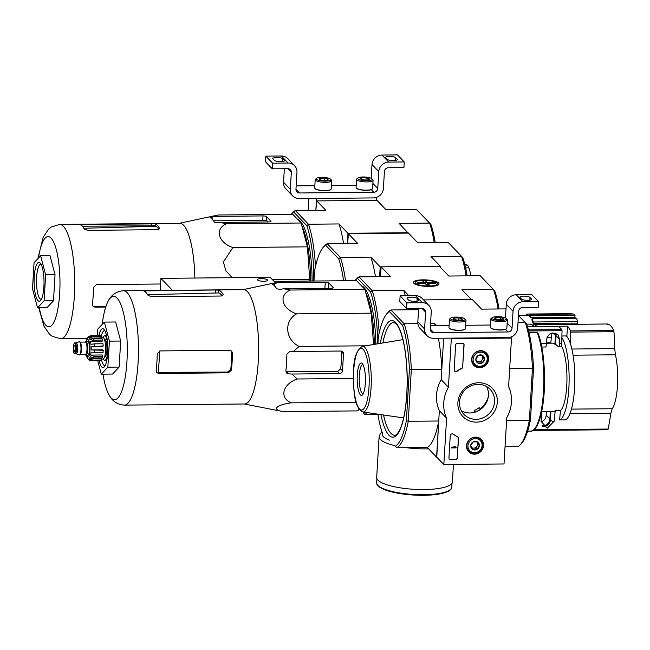 <?xml version="1.0" encoding="UTF-8"?>
<svg xmlns="http://www.w3.org/2000/svg" width="650" height="650" viewBox="0 0 650 650"><rect width="100%" height="100%" fill="white"/><g stroke="black" fill="none" stroke-linecap="round" stroke-linejoin="round"><path stroke-width="0.97" d="M504.018 463.962L443.836 464.523L446.591 418.202A35.011 32.679 -43.9 0 1 448.427 387.221L451.311 338.642L511.493 338.081L508.609 386.652A35.011 32.679 -43.9 0 1 506.764 417.641L504.018 463.962M480.675 350.691A8.824 8.239 -43.9 0 1 486.265 352.836A8.824 8.239 -43.9 0 1 485.875 365.154A8.824 8.239 -43.9 0 1 473.549 365.056A8.824 8.239 -43.9 0 1 472.55 355.867A8.824 8.239 -43.9 0 1 480.675 350.691M475.54 437.117A8.824 8.239 -43.9 0 1 481.13 439.262A8.824 8.239 -43.9 0 1 480.74 451.579A8.824 8.239 -43.9 0 1 468.414 451.482A8.824 8.239 -43.9 0 1 467.415 442.293A8.824 8.239 -43.9 0 1 475.54 437.117M478.766 382.744A20.377 19.021 -43.9 0 1 494.081 412.116A20.377 19.021 -43.9 0 1 459.948 412.433A20.377 19.021 -43.9 0 1 478.766 382.744M457.389 457.827A1.942 1.812 -43.9 0 1 455.398 459.721L450.694 459.761A1.942 1.812 -43.9 0 1 448.931 457.901L450.239 435.76A1.942 1.812 -43.9 0 1 453.302 434.2A40.064 37.407 -43.9 0 0 457.624 436.906A1.942 1.812 -43.9 0 1 458.534 438.555L457.243 457.673A1.942 1.812 -43.9 0 1 455.252 459.566L450.548 459.615A1.942 1.812 -43.9 0 1 449.337 459.152M462.8 366.827A1.942 1.812 -43.9 0 1 461.695 368.501A39.869 37.221 -43.9 0 0 457.048 371.304A1.942 1.812 -43.9 0 1 454.163 369.801L455.626 345.174A1.942 1.812 -43.9 0 1 457.616 343.281L462.321 343.233A1.942 1.812 -43.9 0 1 464.084 345.101L462.654 366.681A1.942 1.812 -43.9 0 1 461.549 368.355L461.695 368.501M446.591 418.202L439.343 410.662L436.589 456.983L443.836 464.523M439.343 410.662A35.011 32.679 -43.9 0 1 441.179 379.681L448.427 387.221M450.832 338.138L451.311 338.642M441.179 379.681L443.649 338.211L441.797 369.338L411.328 369.623L408.265 421.289L406.388 420.599A67.974 17.314 -90.5 0 1 395.322 446.217L396.817 447.785A69.534 17.713 -90.5 0 0 408.265 421.289L438.726 421.005L436.767 457.169M510.591 337.147L511.493 338.081M484.851 351.78A8.653 8.076 -43.9 0 1 485.371 352.706M473.452 364.162A8.653 8.076 -43.9 0 1 472.55 363.602M479.716 438.206A8.653 8.076 -43.9 0 1 480.236 439.132M468.317 450.58A8.653 8.076 -43.9 0 1 467.415 450.027M478.075 384.345A18.119 16.916 -43.9 0 1 490.1 389.293A18.119 16.916 -43.9 0 1 488.759 414.042A18.119 16.916 -43.9 0 1 463.978 414.399A18.119 16.916 -43.9 0 1 461.232 395.338A18.119 16.916 -43.9 0 1 478.075 384.345M486.582 386.539A18.119 16.916 -43.9 0 1 482.633 407.672A18.119 16.916 -43.9 0 1 461.37 410.784M457.982 437.157A1.942 1.812 -43.9 0 1 458.388 438.409L457.243 457.673M456.137 447.322L456.105 447.882L451.401 447.931L451.433 447.363L455.512 447.151M451.401 447.931L451.287 447.216L455.512 446.761M454.569 371.053A1.942 1.812 -43.9 0 0 456.901 371.15A39.869 37.221 -43.9 0 1 461.549 368.355M463.531 343.696A1.942 1.812 -43.9 0 1 463.946 344.947L462.654 366.681M477.425 441.862L479.375 445.599L476.978 449.378L472.639 449.418L470.689 445.681L473.086 441.902L477.425 441.862A4.493 4.192 -43.9 0 1 476.978 449.378A4.493 4.192 -43.9 0 1 470.689 445.681A4.493 4.192 -43.9 0 1 477.425 441.862M467.976 445.705A7.296 6.809 -43.9 0 1 478.92 439.506A7.296 6.809 -43.9 0 1 478.197 451.709A7.296 6.809 -43.9 0 1 467.976 445.705M466.798 445.461A8.263 7.719 -43.9 0 1 472.152 438.051A8.263 7.719 -43.9 0 1 480.748 439.66A8.263 7.719 -43.9 0 1 480.139 450.954A8.263 7.719 -43.9 0 1 468.829 451.116A8.263 7.719 -43.9 0 1 466.798 445.461M476.726 441.797A3.892 3.632 -43.9 0 1 473.598 448.142L475.767 448.126L478.164 444.348L476.84 441.805M471.924 448.159L473.598 448.142A3.892 3.632 -43.9 0 1 471.599 447.566M475.767 448.126L476.978 449.378M478.164 444.348L479.375 445.599M482.56 355.436L484.51 359.174L482.113 362.952L477.766 362.993L475.824 359.255L478.213 355.477L482.56 355.436A4.493 4.192 -43.9 0 1 482.113 362.952A4.493 4.192 -43.9 0 1 475.824 359.255A4.493 4.192 -43.9 0 1 482.56 355.436M473.111 359.287A7.296 6.809 -43.9 0 1 484.055 353.08A7.296 6.809 -43.9 0 1 483.332 365.284A7.296 6.809 -43.9 0 1 473.111 359.287M471.933 359.044A8.263 7.719 -43.9 0 1 477.287 351.626A8.263 7.719 -43.9 0 1 485.883 353.243A8.263 7.719 -43.9 0 1 485.274 364.528A8.263 7.719 -43.9 0 1 473.964 364.699A8.263 7.719 -43.9 0 1 471.933 359.044M481.861 355.371A3.892 3.632 -43.9 0 1 478.733 361.717L480.902 361.701L483.299 357.923L481.975 355.379M477.059 361.733L478.733 361.717A3.892 3.632 -43.9 0 1 476.734 361.14M480.902 361.701L482.113 362.952M483.299 357.923L484.51 359.174M507.723 337.61L433.436 338.301A9.726 9.076 -43.9 0 1 426.985 335.652A9.726 9.076 -43.9 0 1 424.588 328.998L425.596 312.089A3.892 3.632 -43.9 0 0 422.053 308.368L406.543 308.514L406.876 302.876L422.394 302.729A9.726 9.076 -43.9 0 1 428.846 305.386A9.726 9.076 -43.9 0 1 431.234 312.033L430.235 328.949A3.892 3.632 -43.9 0 0 433.769 332.67L508.056 331.971A3.892 3.632 -43.9 0 0 512.038 328.185L513.045 311.277A9.726 9.076 -43.9 0 1 523.006 301.795L538.525 301.649L538.184 307.279L522.673 307.426A3.892 3.632 -43.9 0 0 518.684 311.22L517.684 328.128A9.726 9.076 -43.9 0 1 507.723 337.61M426.985 335.652L420.217 328.616A9.726 9.076 -43.9 0 1 417.828 321.961L418.632 308.401M406.876 302.876L400.116 295.839L399.783 301.478L406.543 308.514M418.608 299.975L417.154 298.472A5.151 1.3 3.4 0 0 411.564 297.188A5.151 1.3 3.4 0 0 407.03 298.212A5.151 1.3 3.4 0 0 407.192 298.561L408.639 300.072A5.151 1.3 3.4 0 0 414.229 301.348A5.151 1.3 3.4 0 0 418.771 300.332A5.151 1.3 3.4 0 0 418.608 299.975L418.567 300.658M400.116 295.839L415.626 295.693A9.726 9.076 -43.9 0 1 422.086 298.35L428.846 305.386M430.43 325.601L449.118 325.431M465.684 325.268L490.49 325.041M505.464 317.988L506.285 304.241A9.726 9.076 -43.9 0 1 516.246 294.759L531.757 294.613L538.525 301.649M531.448 298.927L529.994 297.416A5.151 1.3 3.4 0 0 524.404 296.14A5.151 1.3 3.4 0 0 519.87 297.156A5.151 1.3 3.4 0 0 520.033 297.513L521.479 299.016A5.151 1.3 3.4 0 0 527.069 300.3A5.151 1.3 3.4 0 0 531.602 299.276A5.151 1.3 3.4 0 0 531.448 298.927L531.408 299.609M497.949 319.581A4.493 1.129 -176.6 0 1 494.812 318.598L496.015 317.574L500.362 317.533L503.498 318.516A4.493 1.129 -176.6 0 1 503.466 319.109A4.493 1.129 -176.6 0 1 502.288 319.54A4.493 1.129 -176.6 0 1 497.949 319.581M494.812 318.598A4.493 1.129 -176.6 0 1 494.804 318.598A4.493 1.129 -176.6 0 1 496.015 317.574A4.493 1.129 -176.6 0 1 500.362 317.533A4.493 1.129 -176.6 0 1 503.498 318.516M506.204 318.492A7.296 1.836 -176.6 0 1 506.212 318.5A7.296 1.836 -176.6 0 1 499.046 320.393A7.296 1.836 -176.6 0 1 492.156 317.663A7.296 1.836 -176.6 0 1 499.249 316.721A7.296 1.836 -176.6 0 1 506.204 318.492M506.212 318.5L507.098 319.426A8.263 2.08 -176.6 0 1 507.098 319.426A8.263 2.08 -176.6 0 1 507.349 319.987A8.263 2.08 -176.6 0 1 498.973 321.579A8.263 2.08 -176.6 0 1 490.848 319.004A8.263 2.08 -176.6 0 1 491.164 318.484L492.156 317.663M507.349 319.987L506.862 328.209A8.263 2.08 -176.6 0 1 506.545 328.729A8.263 2.08 -176.6 0 1 498.485 329.794A8.263 2.08 -176.6 0 1 490.612 327.787A8.263 2.08 -176.6 0 1 490.36 327.226L490.848 319.004M506.407 328.835A8.019 2.023 -176.6 0 1 506.293 328.933A8.019 2.023 -176.6 0 1 498.477 329.973A8.019 2.023 -176.6 0 1 490.831 328.014A8.019 2.023 -176.6 0 1 490.734 327.901M500.232 319.719L500.362 317.533M495.918 319.166L496.015 317.574M456.576 319.971A4.493 1.129 -176.6 0 1 453.44 318.979L454.642 317.956L458.981 317.915L462.126 318.906A4.493 1.129 -176.6 0 1 462.093 319.491A4.493 1.129 -176.6 0 1 460.915 319.93A4.493 1.129 -176.6 0 1 456.576 319.971M453.44 318.979A4.493 1.129 -176.6 0 1 453.432 318.979A4.493 1.129 -176.6 0 1 454.642 317.956A4.493 1.129 -176.6 0 1 458.981 317.915A4.493 1.129 -176.6 0 1 462.126 318.906M464.831 318.874A7.296 1.836 -176.6 0 1 464.839 318.882A7.296 1.836 -176.6 0 1 457.673 320.775A7.296 1.836 -176.6 0 1 450.775 318.045A7.296 1.836 -176.6 0 1 457.876 317.111A7.296 1.836 -176.6 0 1 464.831 318.874L465.725 319.816A8.263 2.08 -176.6 0 1 465.725 319.816A8.263 2.08 -176.6 0 1 465.977 320.369A8.263 2.08 -176.6 0 1 457.6 321.961A8.263 2.08 -176.6 0 1 449.475 319.394A8.263 2.08 -176.6 0 1 449.792 318.866L450.775 318.045M465.977 320.369L465.489 328.591A8.263 2.08 -176.6 0 1 465.173 329.119A8.263 2.08 -176.6 0 1 457.113 330.184A8.263 2.08 -176.6 0 1 449.239 328.169A8.263 2.08 -176.6 0 1 448.988 327.608L449.475 319.394M465.034 329.217A8.019 2.023 -176.6 0 1 464.921 329.322A8.019 2.023 -176.6 0 1 457.104 330.354A8.019 2.023 -176.6 0 1 449.459 328.404A8.019 2.023 -176.6 0 1 449.361 328.291M458.851 320.101L458.981 317.915M454.545 319.548L454.642 317.956M376.594 200.362L376.317 197.454M376.74 197.884L316.558 198.445L315.851 210.348L316.818 200.915L325.796 210.251L295.327 210.535L308.482 224.226L338.951 223.941L347.929 233.277L347.726 243.514L348.311 233.683L357.671 243.417L327.21 243.701L325.691 245.302L338.691 258.83L340.364 257.392L327.21 243.701A69.436 17.688 89.5 0 0 324.821 245.611L323.432 247.122A67.876 17.29 89.5 0 1 325.691 245.302M308.864 198.518L308.157 210.421M373.449 197.917L299.162 198.607A9.726 9.076 -43.9 0 1 292.711 195.959A9.726 9.076 -43.9 0 1 290.314 189.304L291.322 172.396A3.892 3.632 -43.9 0 0 287.779 168.675L272.269 168.821L272.602 163.183L288.121 163.036A9.726 9.076 -43.9 0 1 294.572 165.693A9.726 9.076 -43.9 0 1 296.961 172.339L295.961 189.248A3.892 3.632 -43.9 0 0 299.496 192.977L373.783 192.278A3.892 3.632 -43.9 0 0 377.764 188.492L378.771 171.576A9.726 9.076 -43.9 0 1 388.733 162.094L404.251 161.956L403.91 167.586L388.399 167.732A3.892 3.632 -43.9 0 0 384.41 171.527L383.411 188.435A9.726 9.076 -43.9 0 1 373.449 197.917M292.711 195.959L285.943 188.923A9.726 9.076 -43.9 0 1 283.554 182.268L284.359 168.707M272.602 163.183L265.842 156.146L265.509 161.785L272.269 168.821M284.334 160.282L282.88 158.779A5.151 1.3 3.4 0 0 277.29 157.495A5.151 1.3 3.4 0 0 272.756 158.519A5.151 1.3 3.4 0 0 272.919 158.868L274.365 160.379A5.151 1.3 3.4 0 0 279.955 161.655A5.151 1.3 3.4 0 0 284.497 160.631A5.151 1.3 3.4 0 0 284.334 160.282L284.294 160.964M265.842 156.146L281.352 156A9.726 9.076 -43.9 0 1 287.812 158.657L294.572 165.693M296.156 185.908L314.844 185.729M331.411 185.575L356.216 185.347M371.191 178.295L372.011 164.548A9.726 9.076 -43.9 0 1 381.973 155.066L397.483 154.919L404.251 161.956M397.174 159.234L395.72 157.722A5.151 1.3 3.4 0 0 390.13 156.447A5.151 1.3 3.4 0 0 385.596 157.463A5.151 1.3 3.4 0 0 385.759 157.812L387.205 159.323A5.151 1.3 3.4 0 0 392.795 160.607A5.151 1.3 3.4 0 0 397.329 159.583A5.151 1.3 3.4 0 0 397.174 159.234L397.134 159.916M363.675 179.888A4.493 1.129 -176.6 0 1 360.539 178.904L361.741 177.881L366.088 177.84L369.224 178.823A4.493 1.129 -176.6 0 1 369.192 179.416A4.493 1.129 -176.6 0 1 368.014 179.847A4.493 1.129 -176.6 0 1 363.675 179.888M360.539 178.904A4.493 1.129 -176.6 0 1 360.531 178.896A4.493 1.129 -176.6 0 1 361.741 177.881A4.493 1.129 -176.6 0 1 366.088 177.84A4.493 1.129 -176.6 0 1 369.224 178.823M371.93 178.799A7.296 1.836 -176.6 0 1 371.938 178.799A7.296 1.836 -176.6 0 1 364.772 180.7A7.296 1.836 -176.6 0 1 357.882 177.97A7.296 1.836 -176.6 0 1 364.975 177.028A7.296 1.836 -176.6 0 1 371.93 178.799L372.824 179.733A8.263 2.08 -176.6 0 1 372.824 179.733A8.263 2.08 -176.6 0 1 373.076 180.294A8.263 2.08 -176.6 0 1 364.699 181.878A8.263 2.08 -176.6 0 1 356.574 179.311A8.263 2.08 -176.6 0 1 356.891 178.791L357.882 177.97M373.076 180.294L372.588 188.508A8.263 2.08 -176.6 0 1 372.271 189.036A8.263 2.08 -176.6 0 1 364.211 190.101A8.263 2.08 -176.6 0 1 356.338 188.094A8.263 2.08 -176.6 0 1 356.086 187.533L356.574 179.311M372.133 189.142A8.019 2.023 -176.6 0 1 372.019 189.239A8.019 2.023 -176.6 0 1 364.203 190.279A8.019 2.023 -176.6 0 1 356.558 188.321A8.019 2.023 -176.6 0 1 356.46 188.207M365.958 180.026L366.088 177.84M361.652 179.473L361.741 177.881M322.303 180.278A4.493 1.129 -176.6 0 1 319.166 179.286L320.369 178.263L324.707 178.222L327.852 179.205A4.493 1.129 -176.6 0 1 327.819 179.798A4.493 1.129 -176.6 0 1 326.641 180.237A4.493 1.129 -176.6 0 1 322.303 180.278M319.166 179.286A4.493 1.129 -176.6 0 1 319.158 179.286A4.493 1.129 -176.6 0 1 320.369 178.263A4.493 1.129 -176.6 0 1 324.707 178.222A4.493 1.129 -176.6 0 1 327.852 179.205M330.558 179.181A7.296 1.836 -176.6 0 1 330.566 179.189A7.296 1.836 -176.6 0 1 323.399 181.082A7.296 1.836 -176.6 0 1 316.501 178.352A7.296 1.836 -176.6 0 1 323.602 177.409A7.296 1.836 -176.6 0 1 330.558 179.181L331.451 180.123A8.263 2.08 -176.6 0 1 331.451 180.123A8.263 2.08 -176.6 0 1 331.703 180.676A8.263 2.08 -176.6 0 1 323.326 182.268A8.263 2.08 -176.6 0 1 315.201 179.701A8.263 2.08 -176.6 0 1 315.518 179.173L316.501 178.352M331.703 180.676L331.216 188.898A8.263 2.08 -176.6 0 1 330.899 189.426A8.263 2.08 -176.6 0 1 322.839 190.491A8.263 2.08 -176.6 0 1 314.966 188.476A8.263 2.08 -176.6 0 1 314.714 187.915L315.201 179.701M330.761 189.524A8.019 2.023 -176.6 0 1 330.647 189.629A8.019 2.023 -176.6 0 1 322.831 190.661A8.019 2.023 -176.6 0 1 315.185 188.711A8.019 2.023 -176.6 0 1 315.088 188.597M324.577 180.407L324.707 178.222M320.271 179.855L320.369 178.263M571.488 409.11L612.227 408.736A33.743 8.596 -90.5 0 0 617.5 385.588A33.743 8.596 -90.5 0 0 615.428 354.794L614.713 348.627A544.221 520.999 118.7 0 0 613.957 331.703L613.73 330.525A52.902 13.479 -90.5 0 0 607.449 323.993L607.246 324.724M612.227 408.736L610.878 413.173A544.221 487.565 147.4 0 1 608.173 429.041L607.831 429.772L608.173 429.041L534.43 429.723L534.154 430.454A52.902 13.479 89.5 0 1 533.284 430.276M533.463 325.764L533.772 324.683A52.902 13.479 89.5 0 1 536.997 326.463L567.466 326.178A52.902 13.479 89.5 0 1 570.521 330.923L570.367 343.655M561.892 335.993L566.378 335.952A42.786 10.896 -90.5 0 1 574.819 380.924A42.786 10.896 -90.5 0 1 565.289 419.9L559.593 419.949A42.786 10.896 -90.5 0 0 569.067 383.354A42.786 10.896 -90.5 0 0 561.852 337.496M541.832 410.881L541.044 421.33L547.219 428.204L554.206 421.208L555.189 410.759L560.462 410.711L559.593 419.949M555.709 344.313L554.921 344.321L555.482 334.929A43.956 11.196 89.5 0 0 551.712 333.572L550.81 343.176M550.306 411.645L549.867 419.063A6.809 6.354 136.1 0 1 542.059 425.652M546.284 411.686L546.195 415.236C545.886 418.608 544.164 420.818 541.011 421.874M541.799 347.035L545.504 346.994A3.892 0.991 -90.5 0 0 546.455 343.647L546.561 339.674C548.446 333.019 552.232 331.37 557.903 334.742L559.731 339.544L559.617 343.525A3.892 0.991 89.5 0 1 558.675 346.873L560.739 346.856A3.892 0.991 -90.5 0 0 561.689 343.509L562.039 330.679L561.844 329.607L558.675 326.308L527.434 326.601M559.731 339.544L556.051 335.725A6.809 6.354 136.1 0 0 555.717 333.263M558.675 346.873A3.892 0.991 89.5 0 1 558.447 346.775L555.547 344.175L556.051 335.725M475.556 412.002L475.54 411.97A20.223 18.883 -43.9 0 0 480.594 409.11L480.699 409.305M475.54 411.97L474.142 410.516L475.239 412.108M474.142 410.516A20.223 18.883 136.1 0 0 479.196 407.656L480.594 409.11M471.762 412.856A21.881 20.426 136.1 0 0 474.947 411.799M480.22 408.72A21.881 20.426 136.1 0 0 488.247 397.012M518.432 315.51L525.298 322.652A69.534 17.713 -90.5 0 1 532.447 368.493L529.376 420.16L530.514 419.445L533.544 368.379L509.673 368.704M533.544 368.379A67.974 17.314 -90.5 0 0 526.63 324.066L525.298 322.652L518.001 322.725M505.034 446.777L517.928 446.656A69.534 17.713 -90.5 0 0 520.26 444.771L521.649 443.259A67.974 17.314 -90.5 0 0 530.514 419.445M417.885 323.659L404.178 323.781A69.534 17.713 -90.5 0 1 411.328 369.623L409.419 369.541A67.974 17.314 -90.5 0 0 402.512 325.219L389.382 311.561A67.974 17.314 -90.5 0 0 387.181 313.365A67.974 17.314 -90.5 0 0 378.316 337.179L377.926 343.777M377.861 414.156A67.974 17.314 -90.5 0 0 382.192 432.559M409.419 369.541L406.388 420.599M411.491 309.774L411.564 308.466M506.009 308.896L481.544 309.124L472.249 299.447L423.573 299.902L471.307 299.455L461.947 289.721L493.358 289.421L480.196 275.738L448.793 276.031L439.433 266.289L381.127 266.833L390.488 276.575L359.084 276.868L372.198 290.713A69.436 17.688 89.5 0 1 379.169 333.06M520.26 444.771A69.534 17.713 -90.5 0 0 529.376 420.16L506.602 420.371M418.559 309.709L390.902 309.969A69.534 17.713 -90.5 0 0 388.562 311.846L387.181 313.365M402.512 325.219L404.178 323.781L390.902 309.969L389.382 311.561M436.613 325.544L434.647 323.497L430.552 323.537M436.581 457.169L427.277 447.501L396.817 447.785L395.322 446.217M438.726 421.005A69.534 17.713 89.5 0 1 427.277 447.501M434.647 323.497A69.534 17.713 89.5 0 1 435.313 325.553M438.401 338.26A69.534 17.713 89.5 0 1 441.797 369.338M360.392 394.834A16.201 4.128 -90.5 0 0 362.554 394.802A16.201 4.128 -90.5 0 0 365.446 379.137A16.201 4.128 -90.5 0 0 362.261 363.537A16.201 4.128 -90.5 0 0 357.297 374.969A16.201 4.128 -90.5 0 0 360.392 394.834M363.025 364.65A14.536 3.705 -90.5 0 0 362.798 364.626A14.536 3.705 -90.5 0 0 359.239 377.284A14.536 3.705 -90.5 0 0 362.099 393.209A14.536 3.705 -90.5 0 0 363.066 393.697A14.536 3.705 -90.5 0 0 363.293 393.673M537.997 333.174C544.253 347.961 546.463 382.354 542.734 405.697C539.126 428.382 532.976 431.738 530.701 431.088A53.487 13.626 -90.5 0 0 543.416 392.584A53.487 13.626 -90.5 0 0 537.168 332.581L538.078 333.637A52.512 13.374 -90.5 0 1 544.399 386.571A52.512 13.374 -90.5 0 1 534.706 428.659M537.168 332.581L529.043 332.662M560.462 410.711A34.231 8.718 -90.5 0 0 566.938 380.421A34.231 8.718 -90.5 0 0 561.389 345.881M541.946 411.726L553.28 411.621A34.231 8.718 -90.5 0 0 555.189 410.759M546.471 343.216L552.638 343.159A34.231 8.718 89.5 0 1 554.921 344.321M567.466 326.178L566.857 336.497M542.701 426.449A6.809 6.354 136.1 0 0 550.436 419.851L550.924 411.645M555.482 334.929A6.809 6.354 136.1 0 0 555.336 333.125M373.588 344.492L371.174 313.162L364.886 289.331L356.517 280.621L281.962 281.32L272.35 284.286A62.741 15.982 89.5 0 1 276.697 288.803L280.248 289.421L283.498 288.738L290.331 290.03C278.216 295.23 281.751 308.872 296.619 313.861C283.692 320.921 285.074 339.568 299.13 346.426L365.706 345.8M299.13 346.426L293.288 351.488L289.9 351.341L286.886 354.161A62.741 15.982 89.5 0 1 285.886 371.069L286.561 373.019L288.567 373.888L291.947 374.034L297.188 378.991C282.49 384.199 279.069 397.857 291.33 402.846C276.12 404.836 271.359 409.833 283.108 411.588L357.662 410.889L359.158 409.297M499.038 308.961A67.974 17.314 -90.5 0 0 494.756 290.899L493.358 289.421M377.098 343.915L377.544 336.375A67.974 17.314 -90.5 0 0 370.63 292.053L372.198 290.713M357.508 278.403A67.974 17.314 -90.5 0 0 355.298 280.199L356.598 278.777A69.436 17.688 89.5 0 1 358.93 276.9L357.508 278.403L370.63 292.053M355.298 280.199A67.974 17.314 -90.5 0 0 354.916 280.637M377.902 414.432L364.877 414.554L363.447 413.051A67.974 17.314 -90.5 0 0 364.642 412.222M375.814 344.126A60.296 15.356 -90.5 0 0 363.935 287.479A60.296 15.356 -90.5 0 0 361.4 285.699M380.543 276.664L381.127 266.833M429.398 286.455A12.797 3.226 3.4 0 0 438.498 284.716A12.797 3.226 3.4 0 0 426.408 279.923A12.797 3.226 3.4 0 0 413.839 283.254A12.797 3.226 3.4 0 0 429.398 286.455M408.931 295.758L403.65 290.257L372.239 290.558M498.062 308.969A69.436 17.688 -90.5 0 0 493.504 289.575M403.65 290.257A69.436 17.688 89.5 0 1 405.324 295.791M408.046 308.498A69.436 17.688 89.5 0 1 408.257 309.806M367.209 412.596A69.436 17.688 89.5 0 1 364.845 414.521L364.877 414.554M364.845 414.521L363.447 413.051M526.321 315.583L526.281 314.754A30.144 7.678 89.5 0 1 527.654 314.039L572.033 313.625L572.057 314.056M573.658 314.039A30.144 7.678 89.5 0 1 575.014 315.445L574.901 317.33L530.538 317.379A28.584 7.28 89.5 0 0 529.872 316.55A28.584 7.28 89.5 0 0 529.181 315.973L529.279 314.454L573.658 314.039M575.469 318.273A28.202 7.183 -90.5 0 0 574.901 317.33M576.493 318.264A30.144 7.678 89.5 0 1 577.622 321.579L577.33 323.123L533.008 323.237A28.584 7.28 89.5 0 0 531.879 319.922L532.106 318.679L576.493 318.264M577.639 324.269A28.202 7.183 -90.5 0 0 577.33 323.123M550.826 343.005L546.471 343.046M546.991 337.423L551.354 337.382M546.479 342.826L550.842 342.786M532.106 318.679A30.144 7.678 89.5 0 1 533.236 321.994L577.622 321.579M533.236 321.994L533.008 323.237M529.279 314.454A30.144 7.678 89.5 0 1 530.628 315.859L575.014 315.445M530.628 315.859L530.538 317.379M527.654 314.039L527.719 315.583M374.311 344.378A60.296 15.356 -90.5 0 0 365.731 292.541M296.619 313.861L371.174 313.162M290.331 290.03L364.886 289.331M283.498 288.738L331.061 288.299A2.917 0.739 3.4 0 0 333.247 287.714A2.917 0.739 3.4 0 0 333.158 287.519L328.811 282.994A2.917 0.739 3.4 0 0 325.268 282.262L277.704 282.709M243.149 289.64L281.962 281.32M283.108 411.588L244.213 403.991M291.33 402.846L356.143 402.236M297.188 378.991L353.381 378.471M291.947 374.034L339.511 373.588A2.917 2.722 136.1 0 0 342.501 370.744L343.501 353.836A2.917 2.722 136.1 0 0 340.852 351.041L293.288 351.488M232.456 353.202L231.749 352.471A54.381 13.853 -90.5 0 1 230.75 369.379L227.606 372.06L228.329 372.816L231.449 370.11A57.184 14.568 -90.5 0 0 232.456 353.202L231.652 351.114L229.669 350.269L160.087 350.919L157.227 353.901A57.184 14.568 89.5 0 1 156.227 370.809L156.853 372.71L158.746 373.466L158.129 372.377A53.081 13.52 -90.5 0 0 159.461 351M227.606 372.06L158.129 372.377M222.186 295.921A54.381 13.853 -90.5 0 0 218.831 292.947L218.993 290.209L215.418 289.989L143.764 290.908A57.184 14.568 89.5 0 1 145.974 292.516A57.184 14.568 89.5 0 1 148.111 295.433L151.629 296.668L221.211 296.018L223.34 294.726A57.184 14.568 -90.5 0 0 221.203 291.817A57.184 14.568 -90.5 0 0 218.993 290.209M147.623 294.645L218.831 292.947M102.188 324.415A51.691 13.162 89.5 0 1 108.331 300.828A51.691 13.162 89.5 0 1 117.073 298.09A51.691 13.162 89.5 0 1 126.945 361.376A51.691 13.162 89.5 0 1 111.142 397.954A51.691 13.162 89.5 0 1 109.208 395.314A51.691 13.162 89.5 0 1 102.976 374.148M228.329 372.816L158.746 373.466M123.354 290.753A57.184 14.568 -90.5 0 1 127.173 292.695A57.184 14.568 -90.5 0 1 138.393 355.314A57.184 14.568 -90.5 0 1 124.418 405.113L244.595 403.991A57.184 14.568 -90.5 0 0 258.57 354.193A57.184 14.568 -90.5 0 0 247.349 291.574A57.184 14.568 -90.5 0 0 243.531 289.632L123.354 290.753C113.701 291.525 110.004 297.871 108.331 300.828M343.501 353.836L341.705 351.959A56.355 14.357 -90.5 0 1 340.697 368.875L337.561 371.564L286.553 371.792L288.567 373.888M97.411 335.717L97.801 329.079L104.374 322.091L109.395 341.144L107.851 367.177L119.129 367.071L112.564 374.059L101.278 374.164L97.711 360.644M109.395 341.144L120.681 341.039L119.129 367.071M104.374 322.091L115.659 321.986L120.681 341.039M107.851 367.177L101.278 374.164M104.845 330.647A17.501 4.461 -90.5 0 0 104.544 330.606A17.501 4.461 -90.5 0 0 101.116 337.252M101.319 359.036A17.501 4.461 -90.5 0 0 104.869 365.617A17.501 4.461 -90.5 0 0 105.17 365.568M99.141 360.628A19.451 4.956 -90.5 0 0 104.309 366.876A19.451 4.956 -90.5 0 0 107.778 348.083A19.451 4.956 -90.5 0 0 103.951 329.355A19.451 4.956 -90.5 0 0 98.906 335.701M453.44 464.433L452.4 482.007A37.928 9.563 -176.6 0 1 413.969 489.304A37.928 9.563 -176.6 0 1 376.683 477.506L379.096 436.832A37.928 9.563 -176.6 0 0 394.713 445.599M427.871 285.488L427.993 283.506L435.329 283.441L434.606 282.685L434.558 283.449M425.222 283.587L425.384 280.792L422.565 280.824L424.45 282.783L417.113 282.848L417.836 283.603L425.173 283.538L427.058 285.496L429.878 285.472L427.993 283.506M425.384 280.792L427.269 282.758L434.606 282.685M415.456 283.246A11.131 2.803 -176.6 0 1 415.537 281.775A11.131 2.803 -176.6 0 1 426.384 280.345A11.131 2.803 -176.6 0 1 436.987 283.051A11.131 2.803 -176.6 0 1 428.968 286.024A11.131 2.803 -176.6 0 1 415.456 283.246M427.107 285.496L427.269 282.758M424.401 283.546L424.45 282.783M85.077 342.071A6.906 1.755 89.5 0 1 85.832 341.38L87.718 341.364A6.906 1.755 89.5 0 1 89.538 348.254A6.906 1.755 89.5 0 1 87.847 355.176L85.962 355.192A6.906 1.755 89.5 0 1 85.499 354.957A6.906 1.755 89.5 0 1 85.199 354.518M74.782 345.572A2.917 0.739 -90.5 0 0 74.587 345.475A2.917 0.739 -90.5 0 0 73.873 348.4A2.917 0.739 -90.5 0 0 74.644 351.309A2.917 0.739 -90.5 0 0 75.359 348.766A2.917 0.739 -90.5 0 0 74.782 345.572M76.034 342.956A5.444 1.389 89.5 0 1 76.164 342.932A5.444 1.389 89.5 0 1 77.602 348.359A5.444 1.389 89.5 0 1 76.269 353.819L75.14 353.836A5.444 1.389 89.5 0 0 76.472 348.376A5.444 1.389 89.5 0 0 75.034 342.94C74.628 342.591 74.157 343.289 73.621 345.053C73.401 350.789 73.678 353.608 74.449 353.511L75.14 353.836M76.099 342.932L79.097 341.77A6.614 1.682 89.5 0 1 79.251 341.738A6.614 1.682 89.5 0 1 80.998 348.335A6.614 1.682 89.5 0 1 79.381 354.957A6.614 1.682 89.5 0 1 79.219 354.933L76.204 353.819M79.251 341.738L79.633 341.729A6.614 1.682 89.5 0 1 81.38 348.327A6.614 1.682 89.5 0 1 79.755 354.957L79.381 354.957M85.832 341.38A6.906 1.755 89.5 0 1 87.661 348.27A6.906 1.755 89.5 0 1 85.962 355.192M91.951 360.685L89.147 360.124L87.49 358.418A10.888 2.771 89.5 0 1 87.384 358.256L86.198 355.184M89.147 360.124L88.067 359.027A10.888 2.771 89.5 0 0 88.498 359.149L89.017 359.149M101.229 360.011L92.763 360.084L89.489 358.418L101.091 358.312L101.229 360.011A12.643 3.217 89.5 0 1 100.661 360.612L92.194 360.693L88.92 359.019A10.888 2.771 89.5 0 1 88.498 359.149M102.554 356.224L94.087 356.306L90.618 355.087L102.229 354.981L102.554 356.224A12.643 3.217 89.5 0 1 102.147 357.874L93.681 357.955L90.212 356.744A10.888 2.771 89.5 0 1 89.489 358.418M103.196 350.277L91.154 349.936L102.757 349.822L103.196 350.277A12.643 3.217 89.5 0 1 103.066 352.536L91.024 352.186A10.888 2.771 89.5 0 1 90.618 355.087M94.697 346.101A12.643 3.217 -90.5 0 0 94.526 343.842L102.984 343.761A12.643 3.217 89.5 0 1 103.163 346.019L91.13 346.58A10.888 2.771 89.5 0 1 91.154 349.936M94.526 343.842L90.951 344.329A10.888 2.771 89.5 0 0 90.496 341.429L93.949 340.153A12.643 3.217 -90.5 0 0 93.511 338.504L90.066 339.779A10.888 2.771 89.5 0 0 89.31 338.106L92.552 336.375A12.643 3.217 -90.5 0 0 92.267 336.017A12.643 3.217 -90.5 0 0 91.975 335.774L88.733 337.504A10.888 2.771 89.5 0 0 88.294 337.374L88.831 337.366M99.353 335.692L90.886 335.774L88.961 336.359L87.88 337.504A10.888 2.771 89.5 0 1 88.294 337.374M88.961 336.351L87.311 338.106A10.888 2.771 89.5 0 0 87.197 338.293L86.068 341.38M93.511 338.504L101.977 338.423A12.643 3.217 89.5 0 1 102.407 340.072L93.949 340.153M91.975 335.774L100.433 335.692A12.643 3.217 89.5 0 1 101.018 336.294L92.552 336.375M104.561 356.866L104.788 356.858A8.751 2.226 -90.5 0 0 106.925 349.237A8.751 2.226 -90.5 0 0 105.211 339.658A8.751 2.226 -90.5 0 0 104.626 339.357L104.398 339.357M100.961 337.252L102.724 337.236A10.888 2.771 89.5 0 1 105.601 348.099A10.888 2.771 89.5 0 1 102.928 359.019L101.148 359.036M91.13 346.58L102.733 346.474L103.163 346.019M90.496 341.429L102.107 341.315L102.407 340.072M89.31 338.106L100.913 337.992L101.018 336.294M107.664 344.63A12.252 3.12 -90.5 0 0 105.406 336.277A12.252 3.12 -90.5 0 0 104.593 335.855A12.252 3.12 -90.5 0 0 103.123 337.342M103.326 358.906A12.252 3.12 -90.5 0 0 104.821 360.36A12.252 3.12 -90.5 0 0 107.729 351.528M338.691 258.83A67.876 17.29 89.5 0 1 343.59 280.743M313.958 281.019L314.543 271.091A67.876 17.29 89.5 0 1 323.432 247.122M466.099 275.868A69.436 17.688 -90.5 0 0 461.476 256.262L448.321 242.572L417.852 242.856L408.493 233.114L348.311 233.683M345.54 280.727A69.436 17.688 89.5 0 0 340.364 257.392L370.833 257.108L380.193 266.841L440.367 266.281L431.007 256.547L461.476 256.262L462.816 257.668A67.876 17.29 -90.5 0 1 467.139 275.86M440.367 266.281L440.318 267.215M379.608 276.673L380.193 266.841M370.833 257.108A69.436 17.688 89.5 0 1 375.448 276.713M160.201 290.412L160.916 278.354L172.396 290.298M263.721 281.271A5.151 1.3 -176.6 0 1 257.294 279.638A5.151 1.3 -176.6 0 1 262.519 278.647A5.151 1.3 -176.6 0 1 267.581 280.248A5.151 1.3 -176.6 0 1 263.721 281.271M279.346 281.808L274.527 281.856L270.181 277.331L160.916 278.354M194.838 278.037A57.184 14.568 -90.5 0 0 183.593 225.241A57.184 14.568 -90.5 0 0 179.774 223.299L59.597 224.421L51.139 227.078L48.498 229.239L43.168 237.307L37.863 258.692M232.253 277.688L225.867 270.79L223.389 262.031L232.863 247.528C218.067 242.58 214.411 228.938 226.574 223.697L219.741 222.414L218.01 222.771L214.459 222.154A63.05 16.063 89.5 0 0 213.338 220.504L211.291 218.368L213.338 220.504M210.023 217.523L210.113 217.636A63.05 16.063 89.5 0 1 211.291 218.368M210.113 217.636L218.205 214.988L179.392 223.307M218.205 214.988L292.76 214.289L301.129 223.007L307.418 246.838L309.831 281.06M219.741 222.414L268.816 221.951A2.917 0.739 3.4 0 0 271.001 221.374A2.917 0.739 3.4 0 0 270.912 221.171L266.565 216.653A2.917 0.739 3.4 0 0 263.014 215.922L213.947 216.377M268.296 221.959A59.516 15.161 -90.5 0 0 266.329 220.561L213.549 220.789M464.693 264.038L468.406 266.224L468.837 267.857L465.628 267.971M470.519 275.827A10.701 2.722 -90.5 0 0 468.829 267.938M468.414 266.216L464.571 263.567M434.216 242.702A69.436 17.688 -90.5 0 0 429.601 223.096L416.439 209.406L385.978 209.69L377 200.354L316.818 200.915M435.264 242.694A67.876 17.29 -90.5 0 0 430.934 224.502L429.601 223.096L399.132 223.381L408.168 233.123M408.111 232.716L347.929 233.277M313.137 281.027L313.771 270.286A67.876 17.29 89.5 0 0 306.816 225.664L308.482 224.226A69.436 17.688 89.5 0 1 315.494 266.516M291.249 214.305A67.876 17.29 89.5 0 1 291.558 213.964A67.876 17.29 89.5 0 1 293.808 212.136L306.816 225.664M297.643 219.375A60.296 15.356 89.5 0 1 300.178 221.154A60.296 15.356 89.5 0 1 312.089 281.036M338.951 223.941A69.436 17.688 89.5 0 1 343.574 243.547M291.558 213.964L292.939 212.444A69.436 17.688 89.5 0 1 295.327 210.535L293.808 212.136M310.578 281.052A60.296 15.356 -90.5 0 0 301.974 226.208M44.094 300.844L45.638 274.812L40.617 255.767L50.017 255.678L55.039 274.723L53.495 300.755L46.922 307.743L37.521 307.832L44.094 300.844L53.495 300.755M160.582 283.993L96.33 284.586L93.478 287.568A57.184 14.568 89.5 0 1 92.471 304.476L93.096 306.386L94.989 307.133L105.731 307.036M105.901 306.516L94.502 306.621L94.989 307.133M80.007 224.583A57.184 14.568 89.5 0 1 82.217 226.192A57.184 14.568 89.5 0 1 84.354 229.101L87.872 230.344L157.454 229.694L159.583 228.402A57.184 14.568 -90.5 0 0 157.446 225.485A57.184 14.568 -90.5 0 0 155.236 223.876L79.909 224.502M158.941 229.442A55.234 14.072 -90.5 0 0 157.332 227.37A55.234 14.072 -90.5 0 0 155.123 225.778L82.257 226.232M272.496 279.744L309.928 279.394M226.574 223.697L301.129 223.007M232.863 247.528L307.418 246.838M45.638 274.812L55.039 274.723M40.617 255.767L34.044 262.754L32.5 288.787L37.521 307.832M41.088 264.314A17.501 4.461 -90.5 0 0 40.788 264.274A17.501 4.461 -90.5 0 0 36.489 281.824A17.501 4.461 -90.5 0 0 41.113 299.284A17.501 4.461 -90.5 0 0 41.413 299.244M40.186 263.014A19.451 4.956 -90.5 0 0 34.117 281.873A19.451 4.956 -90.5 0 0 40.552 300.544A19.451 4.956 -90.5 0 0 44.021 281.751A19.451 4.956 -90.5 0 0 40.203 263.023A19.451 4.956 -90.5 0 0 40.186 263.014M417.828 321.961L424.588 328.998M422.012 308.368L425.596 312.089M415.626 295.693L422.394 302.729M430.227 328.981L433.769 332.67M505.529 329.347L508.056 331.971M507.163 323.107L512.038 328.185M506.285 304.241L513.045 311.277M516.246 294.759L523.006 301.795M529.994 297.416L529.831 300.137M417.154 298.472L416.991 301.194M283.554 182.268L290.314 189.304M287.739 168.675L291.322 172.396M281.352 156L288.121 163.036M295.953 189.288L299.496 192.977M371.256 189.654L373.783 192.278M372.889 183.414L377.764 188.492M372.011 164.548L378.771 171.576M381.973 155.066L388.733 162.094M395.72 157.722L395.558 160.444M282.88 158.779L282.717 161.501M534.17 430.454L607.831 429.772L534.162 430.454M607.441 323.993L533.772 324.683L607.449 323.993M570.521 330.923L613.73 330.525M570.684 332.109L613.957 331.703M570.026 413.554L610.878 413.173M571.862 349.026L614.713 348.627M573.064 355.192L615.428 354.794M533.812 326.544A53.487 13.626 -90.5 0 0 529.701 324.123L526.663 324.147M546.195 415.236L549.867 419.063M380.908 414.602A58.346 14.861 -90.5 0 0 389.001 435.248A58.346 14.861 -90.5 0 0 406.283 401.188A58.346 14.861 -90.5 0 0 399.336 328.348A58.346 14.861 -90.5 0 0 380.25 343.395M383.516 414.984A56.404 14.365 -90.5 0 0 390.999 433.355A56.404 14.365 -90.5 0 0 394.761 435.273C396.077 435.5 397.792 433.582 399.912 429.528C401.976 425.108 403.666 418.884 404.974 410.849C407.371 395.143 407.786 378.389 406.234 360.596C405.145 349.277 403.382 340.048 400.936 332.914C399.311 328.364 397.678 325.293 396.029 323.708L393.705 322.473A56.404 14.365 -90.5 0 0 382.842 342.964M362.286 346.369C356.582 350.269 353.706 358.166 353.649 370.061C353.381 388.099 353.405 407.379 362.895 411.962A32.825 8.361 -90.5 0 0 371.077 387.644A32.825 8.361 -90.5 0 0 362.286 346.369L402.894 339.641M368.997 387.164A30.899 7.873 -90.5 0 0 359.019 349.334A30.899 7.873 -90.5 0 0 355.948 401.042A30.899 7.873 -90.5 0 0 368.997 387.164M561.844 329.607L528.369 329.916M562.039 330.679L528.637 330.988M561.689 343.509L559.617 343.525M546.455 343.647L541.117 343.696M550.436 419.851A43.956 11.196 -90.5 0 0 554.206 421.208M230.75 369.379L231.449 370.11M215.248 292.809L215.418 289.989M145.73 292.273L145.827 290.639M274.316 285.707L274.454 283.392M340.697 368.875L342.501 370.744M337.561 371.564L339.511 373.588M324.902 288.356L325.268 282.262M328.494 288.324L328.811 282.994M449.922 489.97A36.855 9.287 -176.6 0 1 413.627 495.048A36.855 9.287 -176.6 0 1 378.194 485.704M451.791 487.248A37.635 9.49 -176.6 0 1 413.66 494.488A37.635 9.49 -176.6 0 1 376.659 482.788C376.472 484.274 377.593 485.834 380.023 487.484L390.146 491.522L413.831 495.081C425.262 495.69 434.793 495.121 442.431 493.366L447.777 491.571C450.491 490.181 451.831 488.743 451.791 487.248L452.034 483.169M428.577 448.841A37.928 9.563 -176.6 0 1 406.412 447.696M389.456 440.131A35.011 8.824 -176.6 0 1 382.59 432.973M86.474 355.184A8.751 2.226 -90.5 0 0 89.814 352.154A8.751 2.226 -90.5 0 0 88.278 339.812A8.751 2.226 -90.5 0 0 86.344 341.38M74.328 353.186A4.956 1.259 89.5 0 1 73.694 344.89A4.956 1.259 89.5 0 1 75.822 347.108A4.956 1.259 89.5 0 1 74.328 353.186M80.6 342.891A6.224 1.584 89.5 0 1 81.469 348.327A6.224 1.584 89.5 0 1 80.697 353.779M80.202 342.111L85.369 342.071A6.224 1.584 89.5 0 1 87.011 348.278A6.224 1.584 89.5 0 1 85.483 354.51L80.324 354.559M85.199 342.071A6.711 1.706 89.5 0 1 87.604 347.872A6.711 1.706 89.5 0 1 85.516 354.77A6.711 1.706 89.5 0 1 85.321 354.518M92.194 360.693A12.643 3.217 -90.5 0 0 92.763 360.084M93.681 357.955A12.643 3.217 -90.5 0 0 94.087 356.306M94.599 352.609A12.643 3.217 -90.5 0 0 94.737 350.358M262.754 220.326L263.014 215.922M212.071 219.188L212.217 216.743M266.329 220.561L266.565 216.653M467.358 265.298A13.431 3.421 -90.5 0 0 466.635 264.542M39.325 307.816A45.118 11.497 -90.5 0 0 58.134 307.466A45.118 11.497 -90.5 0 0 51.066 238.119A45.118 11.497 -90.5 0 0 38.48 258.034M38.756 307.824L44.046 326.316L49.562 334.254L52.244 336.334L60.669 338.78A57.184 14.568 -90.5 0 0 74.644 288.982A57.184 14.568 -90.5 0 0 63.416 226.363A57.184 14.568 -90.5 0 0 59.597 224.421M81.981 225.948L82.071 224.315M151.548 225.582L151.661 223.665M155.123 225.778L155.236 223.876M480.748 439.66L478.993 437.832M468.829 451.116L467.074 449.288M485.883 353.243L484.128 351.406M473.964 364.699L472.209 362.863M534.544 326.909C532.618 324.829 531.009 323.903 529.701 324.123M362.895 411.962L403.618 417.934M530.701 431.088L527.662 431.113M529.206 315.575L518.505 315.583M124.418 405.113C114.749 404.519 110.947 398.239 109.208 395.314M376.902 478.709L376.659 482.788M382.046 432.112L380.323 433.721L379.096 436.832M75.034 342.94L76.164 342.932M106.559 335.839L104.593 335.855M106.787 360.344L104.821 360.36M87.067 338.536L60.669 338.78M83.834 228.256L156.057 226.281"/></g></svg>
